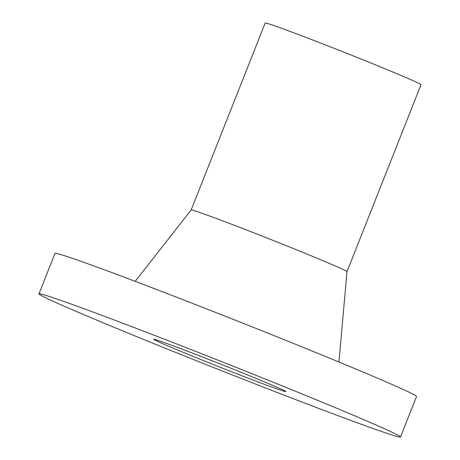 <?xml version="1.0" encoding="UTF-8"?>
<svg xmlns="http://www.w3.org/2000/svg" width="460" height="460" viewBox="0 0 460 460"><rect width="100%" height="100%" fill="white"/><g stroke="black" fill="none" stroke-linecap="round" stroke-linejoin="round"><path stroke-width="0.69" d="M381.495 427.409A194.413 4.232 21.6 0 1 400.505 437A194.413 4.232 21.6 0 1 218.184 369.368A194.413 4.232 21.6 0 1 38.979 293.865A194.413 4.232 21.6 0 1 179.049 344.897A194.413 4.232 21.6 0 1 381.495 427.409M38.979 293.865L55.016 253.356A194.413 4.232 21.6 0 1 195.086 304.388A194.413 4.232 21.6 0 1 397.538 386.9A194.413 4.232 21.6 0 1 416.541 396.497L400.505 437M278.863 388.085A71.064 1.547 21.6 0 1 285.815 391.592A71.064 1.547 21.6 0 1 219.173 366.867A71.064 1.547 21.6 0 1 153.669 339.273A71.064 1.547 21.6 0 1 204.867 357.926A71.064 1.547 21.6 0 1 278.863 388.085M191.17 209.95A83.8 1.823 21.6 0 1 191.176 209.938L265.19 23A83.8 1.823 21.6 0 1 325.565 44.994A83.8 1.823 21.6 0 1 412.827 80.563A83.8 1.823 21.6 0 1 421.021 84.698L347.001 271.642L338.951 362.014M135.182 281.336L191.176 209.938A83.8 1.823 21.6 0 1 251.792 232.041A83.8 1.823 21.6 0 1 338.807 267.513A83.8 1.823 21.6 0 1 347.007 271.636"/></g></svg>
